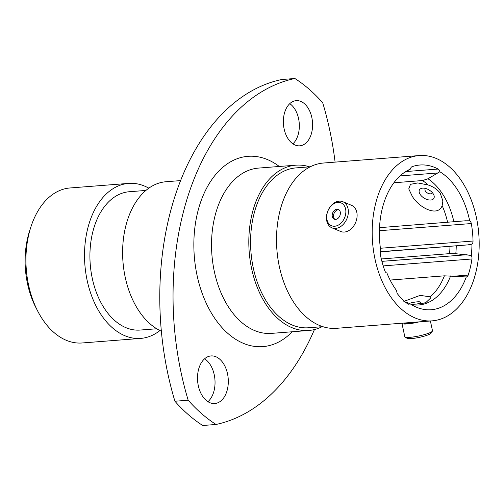 <?xml version="1.0" encoding="UTF-8"?>
<svg xmlns="http://www.w3.org/2000/svg" width="504" height="504" viewBox="0 0 504 504"><rect width="100%" height="100%" fill="white"/><g stroke="black" fill="none" stroke-linecap="round" stroke-linejoin="round"><path stroke-width="0.76" d="M381.308 258.962L449.549 253.638L455.792 253.72L471.284 255.44A3.767 2.419 -94.5 0 1 471.87 256.958A3.767 2.419 -94.5 0 1 471.946 258.974L383.191 265.898M406.192 171.536L438.152 169.048A3.767 2.419 -94.5 0 1 439.809 171.643A3.767 2.419 -94.5 0 1 439.828 171.738L427.978 178.769L422.528 180.539L393.914 182.769M379.518 227.676L465.677 220.777M465.362 220.809L469.671 220.79A3.767 2.419 -94.5 0 1 471.271 223.348A3.767 2.419 -94.5 0 1 471.309 223.549L379.411 230.712M440.263 193.29L442.877 200.92L442.147 205.619C437.957 217.577 418.566 207.591 412.121 195.968L408.757 188.893L410.483 184.332L417.734 182.939L428.028 184.943C433.364 186.682 437.447 189.46 440.263 193.29M403.855 301.398L420.166 295.375L430.177 296.843L430.265 298.393L425.937 302.494C422.491 303.647 417.974 304.214 412.385 304.196M181.157 372.897A237.056 152.309 85.5 0 0 188.175 400.207L174.913 401.241A237.056 152.309 -94.5 0 1 167.895 373.936A237.056 152.309 -94.5 0 1 281.61 79.537L294.878 78.498A237.056 152.309 85.5 0 0 181.157 372.897M289.775 103.66A22.661 14.559 -94.5 0 1 298.563 118.547A22.661 14.559 -94.5 0 1 292.912 143.848M284.13 128.961A22.661 14.559 85.5 0 0 299.735 145.826A22.661 14.559 85.5 0 0 311.825 117.514A22.661 14.559 85.5 0 0 296.213 100.649A22.661 14.559 85.5 0 0 284.13 128.961M204.599 358.804A23.871 15.334 -94.5 0 1 214.232 374.73A23.871 15.334 -94.5 0 1 207.944 401.688M198.318 385.762A23.871 15.334 85.5 0 0 214.761 403.521A23.871 15.334 85.5 0 0 227.493 373.697A23.871 15.334 85.5 0 0 211.05 355.931A23.871 15.334 85.5 0 0 198.318 385.762M37.636 310.962L35.759 307.301A70.768 45.467 -94.5 0 1 27.518 283.765A70.768 45.467 -94.5 0 1 29.761 230.397L31.046 226.485A77.742 49.946 85.5 0 0 28.583 285.113A77.742 49.946 85.5 0 0 37.636 310.962A77.742 49.946 85.5 0 0 82.139 342.972L140.729 338.404A77.742 49.946 85.5 0 0 159.944 330.542M148.844 188.187A77.742 49.946 85.5 0 0 128.646 183.393L70.05 187.967A77.742 49.946 85.5 0 0 31.046 226.485M128.646 183.393A77.742 49.946 85.5 0 0 87.179 280.545A77.742 49.946 85.5 0 0 140.729 338.404M145.952 190.436L129.295 191.734A69.376 44.572 85.5 0 0 92.289 278.428A69.376 44.572 85.5 0 0 140.081 330.063L156.738 328.766M180.665 180.596L166.024 181.736A76.488 49.14 85.5 0 0 125.231 277.32A76.488 49.14 85.5 0 0 161.374 331.216M309.569 166.837A82.902 53.26 85.5 0 0 295.867 165.18A82.902 53.26 85.5 0 0 251.654 268.777A82.902 53.26 85.5 0 0 308.757 330.479A82.902 53.26 85.5 0 0 322.037 326.712M310.288 166.78L296.081 167.889A80.18 51.515 85.5 0 0 253.31 268.084A80.18 51.515 85.5 0 0 308.549 327.764L322.755 326.655M419.234 155.56L323.568 163.019A82.902 53.26 85.5 0 0 279.348 266.616A82.902 53.26 85.5 0 0 336.458 328.318L432.123 320.859A82.902 53.26 85.5 0 0 476.343 217.262A82.902 53.26 85.5 0 0 419.234 155.56A82.902 53.26 85.5 0 0 375.014 259.151A82.902 53.26 85.5 0 0 432.123 320.859M469.671 220.79A71.744 46.097 85.5 0 0 469.526 220.078A71.744 46.097 85.5 0 0 439.828 171.738M403.288 173.231L410.432 169.086A71.744 46.097 85.5 0 0 406.356 171.177A71.744 46.097 85.5 0 0 380.822 250.954A3.767 2.419 -94.5 0 0 380.337 254.432A73.42 47.168 85.5 0 0 384.899 270.95A3.767 2.419 -94.5 0 0 386.908 273.011A71.744 46.097 85.5 0 0 396.736 290.795A3.767 2.419 -94.5 0 0 397.725 294.172A73.42 47.168 85.5 0 0 407.616 303.817A3.767 2.419 -94.5 0 0 408.839 304.208A3.767 2.419 -94.5 0 0 409.941 303.673A71.744 46.097 85.5 0 0 416.978 307.421A71.744 46.097 85.5 0 0 466.282 276.948A3.767 2.419 -94.5 0 1 466.282 276.948L444.389 275.827L390.115 280.06M410.432 169.086A3.767 2.419 -94.5 0 1 412.07 166.698A73.42 47.168 85.5 0 1 419.971 165.01A73.42 47.168 85.5 0 1 438.152 169.048M380.419 248.258L473.029 241.038A73.42 47.168 85.5 0 0 471.309 223.549M473.029 241.038A3.767 2.419 -94.5 0 1 471.964 244.138L467.731 244.894L380.489 251.691M471.284 255.44A71.744 46.097 85.5 0 0 471.964 244.138M453.959 276.198L468.197 275.089A73.42 47.168 85.5 0 0 471.946 258.974M468.197 275.089A3.767 2.419 -94.5 0 1 466.307 276.948M380.432 251.874L467.731 244.894M405.254 301.94L409.941 303.673M188.175 400.207A188.25 120.947 85.5 0 0 216.008 424.462A237.056 152.309 85.5 0 0 314.433 329.553M335.097 162.118A237.056 152.309 85.5 0 0 322.705 102.759A188.25 120.947 85.5 0 0 294.878 78.498M174.913 401.241A188.25 120.947 85.5 0 0 202.74 425.502L216.008 424.462M432.136 192.427A3.982 2.274 31.2 0 1 431.941 193.07A3.982 2.274 31.2 0 1 430.466 193.832A3.982 2.274 31.2 0 1 426.302 192.163A3.982 2.274 31.2 0 1 425.137 188.943A3.982 2.274 31.2 0 1 425.622 188.471M430.725 200.025A8.366 4.782 -148.8 0 0 433.534 194.355A8.366 4.782 -148.8 0 0 423.259 188.124A8.366 4.782 -148.8 0 0 422.61 188.143A8.366 4.782 -148.8 0 0 420.279 194.582A8.366 4.782 -148.8 0 0 430.725 200.025M429.981 190.543A3.982 2.274 31.2 0 1 428.287 189.51M337.844 202.387A12.386 9.015 -67.4 0 0 326.819 215.044A12.386 9.015 -67.4 0 0 334.713 226.227A12.386 9.015 -67.4 0 0 345.738 213.57A12.386 9.015 -67.4 0 0 337.844 202.387M335.614 228.4A14.156 10.301 112.6 0 1 331.947 227.833A14.156 10.301 112.6 0 1 327.077 213.186A14.156 10.301 112.6 0 1 339.186 201.146A14.156 10.301 112.6 0 1 342.852 201.713A14.156 10.301 112.6 0 1 347.722 216.361A14.156 10.301 112.6 0 1 335.614 228.4M335.607 219.404A5.298 3.856 -67.4 0 0 340.143 214.899A5.298 3.856 -67.4 0 0 338.323 209.412A5.298 3.856 -67.4 0 0 336.949 209.204A5.298 3.856 -67.4 0 0 332.413 213.709A5.298 3.856 -67.4 0 0 334.24 219.196A5.298 3.856 -67.4 0 0 335.607 219.404M338.946 209.777A5.298 3.856 -67.4 0 0 338.272 209.758A5.298 3.856 -67.4 0 0 333.881 213.791A5.298 3.856 -67.4 0 0 334.933 219.385M342.852 201.713L351.609 205.367A14.156 10.301 112.6 0 1 356.486 220.015A14.156 10.301 112.6 0 1 344.377 232.054A14.156 10.301 112.6 0 1 340.71 231.493L331.947 227.833M417.211 303.981A8.366 1.31 -12.1 0 0 420.38 302.419A8.366 1.31 -12.1 0 0 417.375 301.833A8.366 1.31 -12.1 0 0 409.072 303.377M432.388 331.159L431.033 333.194A12.386 1.94 167.9 0 1 423.568 336.344A12.386 1.94 167.9 0 1 411.447 338.587A12.386 1.94 167.9 0 1 407.125 338.323L405.059 337.019A14.156 2.218 -12.1 0 0 409.998 337.321A14.156 2.218 -12.1 0 0 423.851 334.763A14.156 2.218 -12.1 0 0 432.388 331.159A14.156 2.218 -12.1 0 0 432.489 330.781L430.391 320.991M401.94 323.209A14.156 2.218 -12.1 0 0 401.94 323.341L404.806 336.716A14.156 2.218 -12.1 0 0 405.059 337.019M403.685 323.077A12.411 1.947 -12.1 0 0 408.196 323.511A12.411 1.947 -12.1 0 0 417.413 322.006M401.94 323.341A14.156 2.218 -12.1 0 0 407.131 323.952A14.156 2.218 -12.1 0 0 419.158 321.867M381.9 261.356L467.132 254.709M295.867 165.18L258.584 168.084A82.902 53.26 85.5 0 0 214.364 271.681A82.902 53.26 85.5 0 0 271.473 333.383L308.757 330.479M292.188 331.771A95.451 61.324 -94.5 0 1 197.108 275.6A95.451 61.324 -94.5 0 1 213.469 177.339A95.451 61.324 -94.5 0 1 279.298 166.471M453.896 221.836A66.03 42.424 85.5 0 0 427.978 178.769M447.615 222.365A64.77 41.618 85.5 0 0 442.147 205.619M428.028 184.943A64.77 41.618 85.5 0 0 422.528 180.539M449.549 253.638A64.77 41.618 85.5 0 0 449.984 246.45M455.792 253.72A66.03 42.424 85.5 0 0 456.259 245.921M430.177 296.843A64.77 41.618 85.5 0 0 444.389 275.827M411.277 304.523A66.03 42.424 85.5 0 0 450.633 275.909M406.369 302.854L407.427 302.772M437.919 172.966L400.037 175.921M412.915 304.164L410.615 304.114"/></g></svg>
